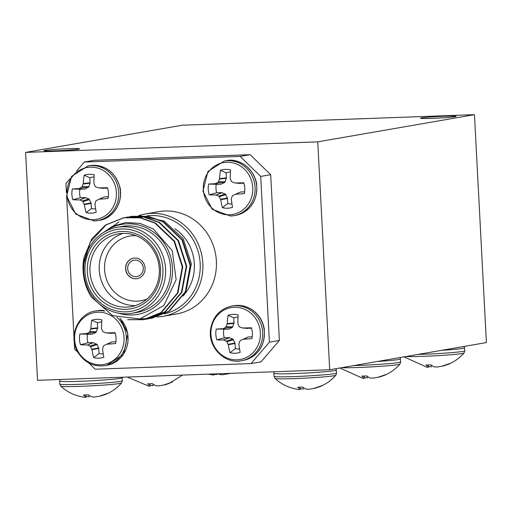 <?xml version="1.0" encoding="UTF-8"?>
<svg xmlns="http://www.w3.org/2000/svg" width="512" height="512" viewBox="0 0 512 512"><rect width="100%" height="100%" fill="white"/><g stroke="black" fill="none" stroke-linecap="round" stroke-linejoin="round"><path stroke-width="0.77" d="M127.693 268.678A8.307 7.789 -99.8 0 0 136.902 276.582A8.307 7.789 -99.8 0 0 143.155 267.066A8.307 7.789 -99.8 0 0 134.061 260.211A8.307 7.789 -99.8 0 0 127.693 268.678M133.632 258.182A10.381 9.734 -99.8 0 0 125.741 268.749A10.381 9.734 -99.8 0 0 137.184 278.643M100.794 234.342L112.467 226.291L126.01 222.528L140.07 223.418L153.254 228.87L172.262 250.707L176.134 279.763L163.853 305.504L139.859 318.95L112.608 315.667L91.232 296.896A51.917 48.672 80.2 0 1 84.032 257.395L91.878 238.669L105.581 224.973L123.648 217.76L139.923 217.792L154.931 223.104L174.08 241.363L182.291 266.97L177.453 293.043L160.954 312.589L143.36 319.725L127.616 319.629M125.632 217.459L127.603 217.069L143.878 217.107L158.893 222.419L178.035 240.678L186.246 266.278L181.408 292.358L164.909 311.898L147.315 319.04L145.35 319.334M129.594 216.768L131.565 216.384L147.84 216.416L162.848 221.728L181.997 239.987L190.202 265.594L185.37 291.667L168.87 311.213L151.277 318.349L140.262 318.867M113.562 225.798L118.982 221.939M83.462 265.318L90.234 242.054L106.074 224.89L124.16 217.67L140.429 217.709L155.43 223.021L174.573 241.274L182.784 266.88L177.946 292.96L161.446 312.499L143.872 319.635L129.242 319.731M127.853 217.03L144.384 217.018L159.386 222.33L178.528 240.589L186.739 266.195L181.907 292.269L165.408 311.814L147.821 318.95L145.594 319.277M131.808 216.339L148.339 216.333L163.341 221.645L182.49 239.904L190.701 265.51L185.862 291.584L169.363 311.13L151.776 318.266L149.555 318.592M118.317 313.126A45.69 42.829 -99.8 0 0 171.84 262.086A45.69 42.829 -99.8 0 0 104.25 232.064M132.109 313.242L137.094 312.378A43.61 40.883 -99.8 0 0 169.92 262.419A43.61 40.883 -99.8 0 0 122.182 226.445L117.197 227.309A43.61 40.883 80.2 0 1 164.934 263.29A43.61 40.883 80.2 0 1 132.109 313.242A43.61 40.883 80.2 0 1 83.75 271.75A43.61 40.883 80.2 0 1 117.197 227.309M87.328 271.718A39.04 36.602 80.2 0 1 140.48 236.006A39.04 36.602 80.2 0 1 144.019 303.469A39.04 36.602 80.2 0 1 87.328 271.718M84.986 271.808A41.536 38.938 -99.8 0 0 145.299 305.581A41.536 38.938 -99.8 0 0 141.536 233.811A41.536 38.938 -99.8 0 0 84.986 271.808M84.032 257.395L83.706 270.522M183.078 296A43.61 40.883 -99.8 0 0 174.995 228.781M186.458 289.165L191.36 263.654L183.168 238.643L164.218 221.101L139.712 215.693M89.984 271.526A36.966 34.656 -99.8 0 0 130.976 306.694A36.966 34.656 -99.8 0 0 158.797 264.352A36.966 34.656 -99.8 0 0 118.336 233.856A36.966 34.656 -99.8 0 0 89.984 271.526M135.546 305.555A36.966 34.656 80.2 0 1 99.245 269.92A36.966 34.656 80.2 0 1 123.021 233.389M125.6 268.774A10.381 9.734 -99.8 0 0 137.114 278.656A10.381 9.734 -99.8 0 0 144.928 266.758A10.381 9.734 -99.8 0 0 133.562 258.189A10.381 9.734 -99.8 0 0 125.6 268.774M136.077 235.706A32.813 30.758 -99.8 0 0 104.563 269.536A32.813 30.758 -99.8 0 0 147.059 298.982M138.554 215.706A51.917 48.672 80.2 0 1 145.267 214.01A51.917 48.672 80.2 0 1 202.835 263.405A51.917 48.672 80.2 0 1 163.021 316.314A51.917 48.672 80.2 0 1 157.05 316.947M163.021 316.314L176.55 313.965A51.917 48.672 -99.8 0 0 216.371 261.056A51.917 48.672 -99.8 0 0 158.803 211.661L145.267 214.01M164.39 313.894A49.843 46.72 -99.8 0 0 199.43 257.082A49.843 46.72 -99.8 0 0 146.976 215.866M251.014 363.59L269.402 342.17L279.379 340.435L260.986 361.862L251.014 363.59L95.2 369.216L88.774 362.963M74.208 340.986L74.637 349.197L77.965 352.435M70.259 178.432L65.952 183.456L66.426 192.602M66.605 195.962L74.029 337.632M250.125 154.675L270.688 174.694L260.717 176.422L240.154 156.41L250.125 154.675L94.31 160.301L84.339 162.035L76.518 171.142M240.154 156.41L84.339 162.035M279.379 340.435L270.688 174.694M269.402 342.17L260.717 176.422M238.048 317.082A16 15.002 -99.8 0 0 233.766 317.811L228.07 315.328A19.482 18.266 -99.8 0 1 238.189 314.963A41.952 11.002 -92.3 0 0 237.824 323.258L237.901 323.699A41.626 10.528 -115.5 0 0 238.963 326.31L239.584 326.912A41.626 3.77 -160.1 0 0 242.246 327.923L251.546 328.326M242.246 327.923L242.694 328A41.952 1.581 178.7 0 1 251.386 327.808A19.482 18.266 -99.8 0 1 251.949 338.573A41.952 5.274 -4.7 0 1 243.29 339.296L248.454 336.947L252.25 336.813M233.766 317.811L233.978 323.36L232.262 327.501L228.685 329.152L216.269 329.075A19.482 18.266 -99.8 0 0 216.832 339.84A41.952 5.274 -4.7 0 0 223.437 340.013L229.126 337.645L232.864 339.034L235.008 343.034L235.379 348.582A16 15.002 -99.8 0 0 239.578 349.005M232.262 327.501L225.491 327.418L226.048 326.771L232.813 326.854M228.685 329.152L223.219 328.608L229.094 329.05M233.978 323.36L227.104 324.09L227.206 323.642L234.035 322.912M235.117 343.475L228.307 344.755L228.16 344.326L235.008 343.034M233.485 339.635L226.829 341.76L226.208 341.158L232.864 339.034M229.549 337.722L223.437 340.013M242.848 339.411A41.626 0.384 -25.8 0 0 240.301 340.653L239.744 341.299A41.626 9.126 -69.4 0 0 238.963 343.936L238.931 344.371A41.952 11.002 -92.3 0 0 240.147 352.32A19.482 18.266 -99.8 0 1 230.029 352.685A41.952 17.856 88.2 0 1 228.307 344.755M248.045 337.056L242.899 339.386M228.07 315.328A41.952 17.856 88.2 0 0 227.206 323.642M227.104 324.09A41.626 15.93 112.6 0 0 226.048 326.771M225.491 327.418A41.626 7.187 157.6 0 0 223.219 328.608M222.842 328.717A41.952 1.581 178.7 0 0 216.269 329.075M223.885 329.325A16 15.002 -99.8 0 0 224.326 337.824L229.126 337.645M224.326 337.824L216.832 339.84M223.821 340.102A41.626 10.573 16.8 0 0 226.208 341.158M226.829 341.76A41.626 17.331 63.5 0 0 228.16 344.326M235.379 348.582L230.029 352.685M234.272 307.277A26.342 24.691 -99.8 0 0 214.944 347.469A26.342 24.691 -99.8 0 0 257.734 345.926A26.342 24.691 -99.8 0 0 234.272 307.277M103.238 353.926A16 15.002 80.2 0 1 99.046 353.504L98.778 348.397L97.146 344.557L93.21 342.643L87.987 342.739A16 15.002 80.2 0 1 87.546 334.246L92.346 334.074L95.923 332.422L97.638 328.282L97.434 322.733L91.731 320.25A19.482 18.266 80.2 0 1 101.856 319.885A41.952 11.002 87.7 0 0 101.485 328.179L101.562 328.621A41.626 10.528 64.5 0 0 102.624 331.226L103.245 331.834A41.626 3.77 19.9 0 0 105.907 332.845L106.362 332.922L105.907 332.845M96.48 331.776L89.709 331.693L89.152 332.339L95.923 332.422M92.755 333.971L86.88 333.53L92.346 334.074M97.696 327.834L90.867 328.557L90.765 329.011L97.638 328.282M115.91 341.734L112.115 341.869L106.95 344.218A41.952 5.274 175.3 0 0 115.61 343.494A19.482 18.266 80.2 0 0 115.046 332.73A41.952 1.581 -1.3 0 0 106.362 332.922L115.206 333.248M99.046 353.504L93.69 357.606A19.482 18.266 80.2 0 0 103.808 357.242A41.952 11.002 87.7 0 1 102.592 349.293L102.624 348.858A41.626 9.126 110.6 0 1 103.411 346.221L103.962 345.568A41.626 0.384 154.2 0 1 106.509 344.333M111.706 341.971L106.56 344.307M98.669 347.955L91.821 349.248L91.974 349.677L98.778 348.397M96.525 343.955L89.875 346.08L90.496 346.682L97.146 344.557M92.787 342.566L87.482 345.018L93.21 342.643M93.69 357.606A41.952 17.856 -91.8 0 1 91.974 349.677M91.821 349.248A41.626 17.331 -116.5 0 1 90.496 346.682M89.875 346.08A41.626 10.573 -163.2 0 1 87.482 345.018M87.987 342.739L80.493 344.762A19.482 18.266 80.2 0 1 79.93 333.997A41.952 1.581 -1.3 0 1 86.509 333.638M87.098 344.934A41.952 5.274 175.3 0 1 80.493 344.762M87.546 334.246L79.93 333.997M86.88 333.53A41.626 7.187 -22.4 0 1 89.152 332.339M89.709 331.693A41.626 15.93 -67.4 0 1 90.765 329.011M90.867 328.557A41.952 17.856 -91.8 0 1 91.731 320.25M97.434 322.733A16 15.002 80.2 0 1 101.709 322.003M97.933 312.198A26.342 24.691 80.2 0 1 121.395 350.848A26.342 24.691 80.2 0 1 78.605 352.39A26.342 24.691 80.2 0 1 97.933 312.198M94.112 176.973A16 15.002 -99.8 0 0 89.83 177.702L90.099 182.81L88.877 186.752L85.152 188.941L79.942 189.216A16 15.002 -99.8 0 0 80.39 197.715L85.19 197.542L88.928 198.925L91.072 202.931L91.443 208.474L86.086 212.576A19.482 18.266 -99.8 0 0 96.211 212.211A41.952 11.002 -92.3 0 1 94.989 204.269L95.027 203.827A41.626 9.126 -69.4 0 1 95.808 201.19L96.365 200.544A41.626 0.384 -25.8 0 1 98.906 199.309L99.347 199.187L98.906 199.309M89.549 199.533L82.893 201.658L82.272 201.05L88.928 198.925M85.606 197.613L79.885 199.994L85.19 197.542M91.174 203.366L84.371 204.653L84.224 204.218L91.072 202.931M98.963 199.283L104.109 196.947L108.314 196.704M104.109 196.947L99.347 199.187A41.952 5.274 -4.7 0 0 108.013 198.47A19.482 18.266 -99.8 0 0 107.45 187.699A41.952 1.581 178.7 0 0 98.758 187.891L107.61 188.218M89.83 177.702L84.134 175.226A19.482 18.266 -99.8 0 1 94.253 174.861A41.952 11.002 -92.3 0 0 93.882 183.149L93.965 183.59A41.626 10.528 -115.5 0 0 95.021 186.202L95.642 186.803A41.626 3.77 -160.1 0 0 98.304 187.814L98.758 187.891L98.304 187.814M90.035 183.251L83.162 183.981L83.264 183.533L90.099 182.81M88.32 187.398L81.555 187.315L82.106 186.669L88.877 186.752M84.742 189.043L79.283 188.506L85.152 188.941M84.134 175.226A41.952 17.856 88.2 0 0 83.264 183.533M83.162 183.981A41.626 15.93 112.6 0 0 82.106 186.669M81.555 187.315A41.626 7.187 157.6 0 0 79.283 188.506M78.906 188.608A41.952 1.581 178.7 0 0 72.333 188.966A19.482 18.266 -99.8 0 0 72.896 199.738A41.952 5.274 -4.7 0 0 79.501 199.904M79.942 189.216L72.333 188.966M80.39 197.715L72.896 199.738M79.885 199.994A41.626 10.573 16.8 0 0 82.272 201.05M82.893 201.658A41.626 17.331 63.5 0 0 84.224 204.218M84.371 204.653A41.952 17.856 88.2 0 0 86.086 212.576M91.443 208.474A16 15.002 -99.8 0 0 95.635 208.902M93.088 219.731A26.342 24.691 -99.8 0 0 112.416 179.539A26.342 24.691 -99.8 0 0 69.632 181.082A26.342 24.691 -99.8 0 0 93.088 219.731M231.974 203.981A16 15.002 80.2 0 1 227.782 203.552L222.426 207.654A19.482 18.266 80.2 0 0 232.55 207.29A41.952 11.002 87.7 0 1 231.328 199.347L231.36 198.906A41.626 9.126 110.6 0 1 232.147 196.269L232.704 195.622A41.626 0.384 154.2 0 1 235.245 194.387L235.302 194.362M244.653 191.789L240.442 192.026M235.245 194.387L235.686 194.266A41.952 5.274 175.3 0 0 244.352 193.549A19.482 18.266 80.2 0 0 243.782 182.784A41.952 1.581 -1.3 0 0 235.098 182.97L243.949 183.302M227.782 203.552L227.405 198.01L225.261 194.003L221.53 192.621L216.73 192.794L209.235 194.816A19.482 18.266 80.2 0 1 208.672 184.051A41.952 1.581 -1.3 0 1 215.245 183.686L221.082 184.122L224.659 182.477L226.374 178.336L226.17 172.781A16 15.002 80.2 0 1 230.451 172.051M225.261 194.003L218.611 196.134L219.232 196.736L225.882 194.611M221.53 192.621L216.224 195.072L221.946 192.691M227.405 198.01L220.563 199.296L220.71 199.731L227.514 198.451M226.438 177.888L219.603 178.611L219.501 179.059L226.374 178.336M225.216 181.83L218.445 181.747L217.888 182.394L224.659 182.477M221.491 184.019L215.245 183.686M234.643 182.899A41.626 3.77 19.9 0 1 231.981 181.888L231.36 181.28A41.626 10.528 64.5 0 1 230.304 178.669L230.221 178.227A41.952 11.002 87.7 0 1 230.592 169.939A19.482 18.266 80.2 0 0 220.467 170.304L226.17 172.781M239.987 183.354L240.41 183.424L239.987 183.354M222.426 207.654A41.952 17.856 -91.8 0 1 220.71 199.731M220.563 199.296A41.626 17.331 -116.5 0 1 219.232 196.736M218.611 196.134A41.626 10.573 -163.2 0 1 216.224 195.072M215.834 194.982A41.952 5.274 175.3 0 1 209.235 194.816M216.73 192.794A16 15.002 80.2 0 1 216.282 184.301L221.082 184.122M216.282 184.301L208.672 184.051M215.616 183.584A41.626 7.187 -22.4 0 1 217.888 182.394M218.445 181.747A41.626 15.93 -67.4 0 1 219.501 179.059M219.603 178.611A41.952 17.856 -91.8 0 1 220.467 170.304M229.427 214.81A26.342 24.691 80.2 0 1 205.965 176.166A26.342 24.691 80.2 0 1 248.755 174.618A26.342 24.691 80.2 0 1 229.427 214.81M78.528 149.165A17.862 0.787 -3 0 0 79.61 148.832A17.862 0.787 -3 0 0 61.734 148.979A17.862 0.787 -3 0 0 43.942 150.701A17.862 0.787 -3 0 0 58.688 150.707A17.862 0.787 -3 0 0 78.528 149.165M455.034 116.698A17.862 0.787 -3 0 0 456.115 116.371A17.862 0.787 -3 0 0 438.24 116.518A17.862 0.787 -3 0 0 420.448 118.24A17.862 0.787 -3 0 0 435.194 118.246A17.862 0.787 -3 0 0 455.034 116.698M329.696 369.76L317.754 141.856L474.458 114.669L486.4 342.566L329.696 369.76L37.542 380.301L25.6 152.403L182.304 125.21L474.458 114.669M25.6 152.403L317.754 141.856M60.762 386.157A30.477 1.35 -3 0 0 60.768 386.163A30.477 1.35 -3 0 0 86.534 386.086A30.477 1.35 -3 0 0 119.75 383.475A30.477 1.35 -3 0 0 121.574 382.976L122.33 380.787L122.099 377.248M122.33 380.787A31.315 1.382 -3 0 1 120.429 381.37A31.315 1.382 -3 0 1 85.638 384.077A31.315 1.382 -3 0 1 59.782 384.064L60.768 386.163C67.494 392.352 75.424 396.045 84.57 397.229L85.651 397.331L85.894 396.941L83.475 394.982L88.358 394.81L91.245 396.749L94.675 397.005L99.597 396.141L108.256 393.178L101.549 395.802L97.978 396.435M88.947 395.315L88.954 396.762L85.907 396.634M85.894 396.941L85.997 394.963M312.224 388.704L315.795 388.064L322.502 385.446L313.837 388.403L308.922 389.274L305.491 389.018L302.605 387.078L297.722 387.251L300.141 389.21L299.898 389.6L298.816 389.498C289.67 388.307 281.734 384.621 275.008 378.426L275.008 378.426A30.477 1.35 -3 0 0 300.781 378.355A30.477 1.35 -3 0 0 333.997 375.744A30.477 1.35 -3 0 0 335.821 375.238L336.576 373.056L336 368.666M303.194 387.578L303.2 389.03L300.154 388.896M300.141 389.21L300.243 387.232M127.213 377.069L148.678 386.106L149.76 386.208L149.997 385.818L147.578 383.859L152.461 383.686L155.354 385.626L158.784 385.882L163.699 385.018L172.365 382.054L165.658 384.678L162.086 385.312M153.05 384.192L153.056 385.638L150.016 385.504M149.997 385.818L150.106 383.84M341.792 367.661A30.477 1.35 -3 0 0 370.65 366.944A30.477 1.35 -3 0 0 398.099 364.621A30.477 1.35 -3 0 0 399.923 364.115A30.477 1.35 -3 0 0 399.93 364.115L400.685 361.933L400.109 357.542M339.872 367.994L362.925 378.374L364.006 378.477L364.243 378.086L361.824 376.128L366.707 375.955L369.6 377.888L373.03 378.15L377.946 377.28L386.611 374.323L379.904 376.941L376.326 377.581M367.296 376.454L367.302 377.901L364.262 377.773M364.243 378.086L364.352 376.109M405.894 356.538A30.477 1.35 -3 0 0 434.752 355.821A30.477 1.35 -3 0 0 462.208 353.498A30.477 1.35 -3 0 0 464.032 352.992L464.787 350.81L464.218 346.419M403.981 356.87L427.027 367.251L428.109 367.354L428.352 366.963L425.933 365.005L430.816 364.826L433.702 366.765L437.133 367.027L442.054 366.157L450.714 363.2L444.006 365.818L440.435 366.451M431.405 365.331L431.411 366.778L428.365 366.65M428.352 366.963L428.454 364.986M208.096 374.144L213.862 375.085L214.106 374.694L212.973 373.971M218.144 373.786L219.456 374.502L222.886 374.758L229.504 373.376M230.496 373.338L226.189 374.189M217.165 373.818L217.165 374.515L214.118 374.381M214.106 374.694L214.144 373.926M235.206 305.702A27.744 26.01 -99.8 0 0 231.917 306.048C219.994 308.806 212.89 316.538 210.592 329.242C207.693 347.11 224.723 364.346 241.402 360.717A27.744 26.01 -99.8 0 0 262.534 330.682A27.744 26.01 -99.8 0 0 235.206 305.702M236.902 305.408A27.744 26.01 -99.8 0 0 233.613 305.754L236.966 305.402C242.125 305.248 246.957 306.56 251.462 309.338C258.387 313.856 262.643 320.314 264.23 328.717C265.491 345.581 258.445 356.154 243.098 360.422A27.744 26.01 -99.8 0 0 264.23 330.387A27.744 26.01 -99.8 0 0 236.902 305.408M116.986 317.402A27.744 26.01 80.2 0 1 125.536 345.882A27.744 26.01 80.2 0 1 105.062 365.638C92.909 367.059 83.616 362.176 77.178 350.989C68.422 335.136 78.65 313.171 95.578 310.97A27.744 26.01 80.2 0 1 98.867 310.624A27.744 26.01 80.2 0 1 104.73 311.117M95.578 310.97L97.274 310.675A27.744 26.01 80.2 0 1 100.563 310.33A27.744 26.01 80.2 0 1 103.776 310.426M119.898 318.278A27.744 26.01 80.2 0 1 127.014 346.413A27.744 26.01 80.2 0 1 106.758 365.344L105.062 365.638M94.17 220.954A27.744 26.01 -99.8 0 0 97.459 220.614A27.744 26.01 -99.8 0 0 118.342 188.832A27.744 26.01 -99.8 0 0 87.974 165.939L71.597 176.365L66.605 195.987L75.802 214.144L94.106 220.96L99.155 220.32A27.744 26.01 -99.8 0 0 120.038 188.538A27.744 26.01 -99.8 0 0 89.67 165.645L87.974 165.939M224.314 161.018L226.01 160.723A27.744 26.01 80.2 0 1 256.378 183.616A27.744 26.01 80.2 0 1 235.494 215.398L230.445 216.038L212.141 209.222L202.944 191.066L207.936 171.443L224.314 161.018A27.744 26.01 80.2 0 1 254.682 183.91A27.744 26.01 80.2 0 1 233.798 215.693A27.744 26.01 80.2 0 1 230.509 216.032M59.968 379.494L59.629 381.062A31.315 1.382 -3 0 0 85.466 381.075A31.315 1.382 -3 0 0 120.269 378.368A31.315 1.382 -3 0 0 122.176 377.786M274.214 371.763L273.875 373.331A31.315 1.382 -3 0 0 299.712 373.344A31.315 1.382 -3 0 0 334.515 370.63A31.315 1.382 -3 0 0 336.422 370.054M275.008 378.426L274.029 376.333A31.315 1.382 -3 0 0 299.885 376.346A31.315 1.382 -3 0 0 334.675 373.632A31.315 1.382 -3 0 0 336.576 373.056M377.389 361.485A31.315 1.382 -3 0 0 398.624 359.507A31.315 1.382 -3 0 0 400.525 358.931M353.715 365.594A31.315 1.382 -3 0 0 398.778 362.509A31.315 1.382 -3 0 0 400.685 361.933M441.498 350.362A31.315 1.382 -3 0 0 462.726 348.384A31.315 1.382 -3 0 0 464.634 347.808M417.818 354.464A31.315 1.382 -3 0 0 462.886 351.386A31.315 1.382 -3 0 0 464.787 350.81M143.379 319.718L143.872 319.635M147.334 319.034L147.834 318.95M151.296 318.349L151.789 318.259M123.648 217.76L124.141 217.67M127.603 217.069L128.102 216.986M131.565 216.384L132.058 216.301M247.885 328.448L242.56 327.994M248.07 337.043L242.874 339.398M241.402 360.717L243.098 360.422M231.917 306.048L233.613 305.754M111.546 333.37L106.221 332.915M111.731 341.965L106.534 344.32M97.274 310.675L103.757 310.406M120.192 318.355L127.891 333.638L123.597 354.253L106.758 365.344M104.134 196.934L98.938 199.296M103.949 188.346L98.624 187.891M99.155 220.32C109.696 219.501 123.034 206.707 120.256 188.384C115.757 172.077 105.562 164.499 89.67 165.645M240.467 192.013L235.27 194.374M240.288 183.424L234.963 182.97M226.01 160.723C236.205 157.946 253.075 165.498 256.634 183.686C257.888 200.557 250.848 211.123 235.494 215.398M59.782 384.064L59.629 381.062M104.557 394.816C111.238 392.256 116.909 388.314 121.574 382.976M274.029 376.333L273.875 373.331M318.803 387.078C325.478 384.525 331.155 380.582 335.821 375.245M168.659 383.693L182.566 375.066M382.906 375.955C389.587 373.402 395.258 369.453 399.923 364.122M447.014 364.832C453.696 362.278 459.366 358.33 464.032 352.998"/></g></svg>
